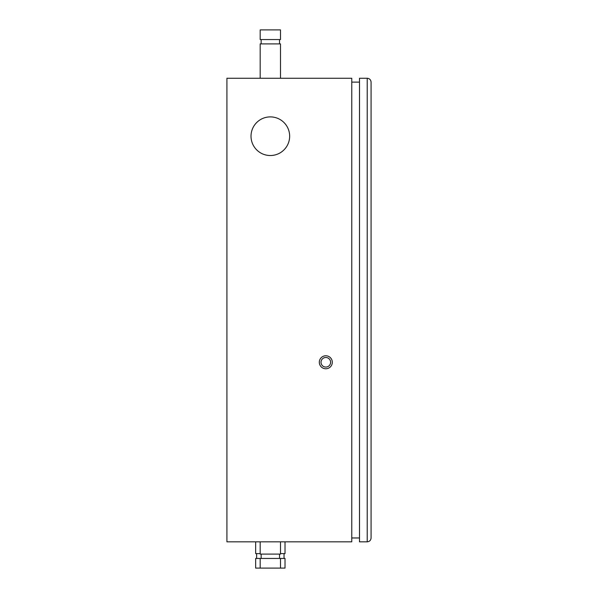<?xml version="1.0" encoding="UTF-8"?>
<svg xmlns="http://www.w3.org/2000/svg" width="598" height="598" viewBox="0 0 598 598"><rect width="100%" height="100%" fill="white"/><g stroke="black" fill="none" stroke-linecap="round" stroke-linejoin="round"><path stroke-width="0.9" d="M251.018 136.209A19.315 19.315 0 0 1 279.991 119.48A19.315 19.315 0 0 1 279.991 152.939A19.315 19.315 0 0 1 251.018 136.209M351.766 78.263L226.919 78.263L226.919 541.833L351.766 541.833L351.766 78.263M371.081 82.128C370.85 79.788 369.564 78.502 367.224 78.263C369.564 78.502 370.85 79.788 371.081 82.128L371.081 537.968C370.85 540.308 369.564 541.601 367.224 541.833C369.564 541.601 370.85 540.308 371.081 537.968M367.224 78.263L359.495 78.263L359.495 541.833L367.224 541.833L367.224 78.263M351.766 82.128L359.495 82.128M351.766 537.968L359.495 537.968M270.333 39.558L280.499 39.558L280.499 29.9L260.175 29.9L260.175 39.558L270.333 39.558M280.499 78.263L280.499 43.901L260.175 43.901L260.175 78.263M280.499 553.606L285.014 553.606L285.014 541.833M255.66 541.833L255.66 553.606L260.175 553.606M260.175 558.442L255.66 558.442L255.66 568.1L285.014 568.1L285.014 558.442L260.175 558.442L260.175 568.1M260.175 541.833L260.175 554.099L280.499 554.099L280.499 541.833M321.021 362.276A4.791 4.791 0 0 1 328.205 358.127A4.791 4.791 0 0 1 328.205 366.425A4.791 4.791 0 0 1 321.021 362.276M319.317 362.276A6.488 6.488 0 0 0 329.057 367.897A6.488 6.488 0 0 0 329.057 356.655A6.488 6.488 0 0 0 319.317 362.276M261.147 39.558L261.147 43.901M279.52 39.558L279.52 43.901M256.632 553.606L256.632 558.442M284.043 553.606L284.043 558.442M261.147 554.099L261.147 558.442M279.52 554.099L279.52 558.442M280.499 558.442L280.499 568.1"/></g></svg>
